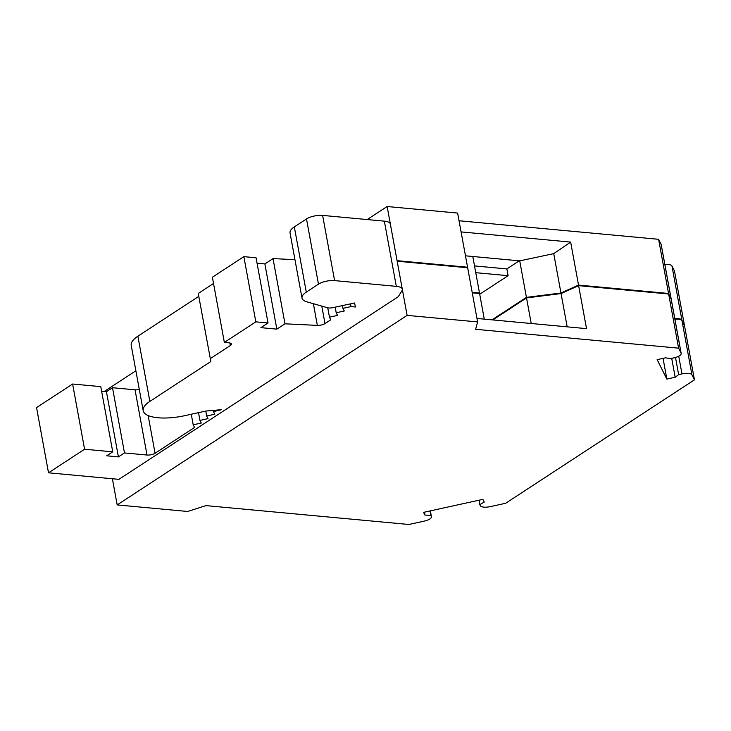 <?xml version="1.0" encoding="UTF-8"?>
<svg xmlns="http://www.w3.org/2000/svg" width="731" height="731" viewBox="0 0 731 731"><rect width="100%" height="100%" fill="white"/><g stroke="black" fill="none" stroke-linecap="round" stroke-linejoin="round"><path stroke-width="1.1" d="M198.786 296.375L137.885 336.196L149.855 401.401L210.848 361.525L198.256 293.469L213.534 283.482M198.53 412.659L199.947 420.416L208.015 418.644L206.69 416.003L214.759 414.239L213.434 411.599L221.466 409.68L205.84 411.05L184.742 415.674A36.349 12.491 169.6 0 1 143.194 410.667A36.349 12.491 169.6 0 1 149.855 401.401M467.429 267.747L467.566 267.226L397.079 260.675L387.138 206.517L367.2 219.556M135.875 370.781L104.213 391.487M199.947 420.416L201.272 423.048L193.203 424.821L194.528 427.461L155.073 453.257A5.866 2.019 -10.4 0 1 147.004 455.029L124.48 452.928L118.413 456.902L106.68 455.806L112.748 451.84L84.586 449.227L48.52 472.811L118.915 479.353L398.267 296.713L401.922 290.81A14.657 5.035 169.6 0 0 402.306 289.22A14.657 5.035 169.6 0 0 396.312 286.351L334.597 280.613A11.723 4.03 169.6 0 0 318.469 284.149L306.298 292.108A23.456 8.059 169.6 0 0 302.004 298.084A23.456 8.059 169.6 0 0 306.929 301.848L327.525 307.751A5.866 2.019 169.6 0 0 332.925 307.632L354.553 303L355.44 306.993L351.017 306.581L350.514 303.868M112.382 478.741L117.188 504.92L407.112 315.372L477.608 321.923L475.616 329.297L678.587 348.157L668.646 293.999L671.149 299.006A8.799 3.025 169.6 0 0 671.149 298.751A8.799 3.025 169.6 0 0 671.058 298.467L668.545 293.46L578.532 285.09L560.96 293.012L526.421 297.371L492.027 319.849M397.171 261.223L407.112 315.372M492.84 319.931L526.521 297.91L561.061 293.56L578.632 285.638L668.646 293.999M531.218 323.495L526.521 297.91M684.28 325.231L681.895 320.123A8.799 3.025 169.6 0 0 674.823 318.734M478.778 293.469L479.49 293.003L472.171 292.327M397.171 261.214L467.666 267.765L477.608 321.923M472.272 292.866L479.591 293.542L484.278 319.136M681.191 353.448A8.799 3.025 -10.4 0 0 681.091 353.164L671.149 299.006A8.799 3.025 -10.4 0 1 671.25 299.29L681.191 353.448A8.799 3.025 -10.4 0 1 673.945 357.843L670.61 358.574L665.457 357.834L657.132 359.661L666.855 379.078L663.054 358.364M674.914 319.273A8.799 3.025 -10.4 0 1 681.996 320.662L684.508 325.688L694.45 379.846L691.937 374.82L681.996 320.662M475.762 272.681L508.091 275.688L506.848 268.917L474.51 265.91M206.69 416.003L205.786 411.069M213.434 411.599L213.214 410.402M210.217 358.674L230.366 345.507L229.909 342.994M351.017 306.581L342.949 308.345L344.274 310.986L336.205 312.758L337.53 315.399L329.462 317.163L330.787 319.803L324.993 323.595A5.866 2.019 -10.4 0 1 317.345 325.386L284.989 323.815L276.839 329.142L260.885 327.652L268.03 322.983L255.832 321.85L224.353 342.428L229.05 342.866A5.866 2.019 -10.4 0 1 231.444 344.009A5.866 2.019 -10.4 0 1 230.366 345.507M224.353 342.428L212.383 277.223L243.862 256.645L255.832 321.85M268.03 322.983L256.06 257.778L243.862 256.645M276.839 329.142L264.878 263.937L257.065 263.206M284.989 323.815L273.019 258.6L264.878 263.937M294.949 259.679L273.019 258.6M329.462 317.163L327.744 307.806M336.205 312.758L335.182 307.148M342.949 308.345L342.446 305.595M465.473 255.813L519.723 260.857L553.732 253.639L570.646 242.089L461.087 231.91M519.238 260.812L506.848 268.917M112.748 451.84L100.777 386.635L72.625 384.022L36.55 407.596L48.52 472.811M139.31 389.486A5.866 2.019 -10.4 0 1 135.043 389.815L112.51 387.722L106.443 391.688L101.627 391.24M137.885 336.196A36.349 12.491 169.6 0 0 131.233 345.461L143.194 410.667M402.306 289.22L390.336 224.015A14.657 5.035 169.6 0 0 384.351 221.146L322.627 215.407A11.723 4.03 169.6 0 0 306.499 218.944L294.328 226.902A23.456 8.059 169.6 0 0 290.033 232.878L302.004 298.084M467.566 267.226L457.624 213.068L387.138 206.517M668.545 293.46L658.613 239.302L459.031 220.753M658.613 239.302L661.116 244.309L671.058 298.467M671.149 298.751L661.208 244.593A8.799 3.025 169.6 0 0 661.116 244.309M684.408 325.14L674.475 270.982L671.953 265.965A8.799 3.025 169.6 0 0 664.881 264.576M476.968 318.451L586.527 328.639L578.632 285.638M472.783 256.499L479.49 293.003M479.719 294.246L508.091 275.688M519.723 260.857L526.421 297.371M553.732 253.639L560.96 293.012M570.646 242.089L578.532 285.09M84.586 449.227L72.625 384.022M118.413 456.902L106.443 391.688M124.48 452.928L112.51 387.722M193.203 424.821L191.266 414.249M675.49 357.45L678.642 374.628L681.977 373.897A8.799 3.025 -10.4 0 1 691.937 374.82M678.642 374.628L675.179 377.251L671.707 358.327M675.179 377.251L666.855 379.078M681.091 353.164L678.587 348.157M567.174 326.839L561.061 293.56M429.974 510.951L431.327 516.461A8.799 3.025 -10.4 0 1 431.427 516.744A8.799 3.025 -10.4 0 1 424.172 521.13L408.894 524.483L205.923 505.614L187.675 511.472L117.188 504.92M430.778 515.364L424.939 515.081L424.409 512.175M424.939 515.081L423.578 512.358L482.88 499.355L484.242 502.078L479.819 504.618L479.006 500.205M479.819 504.618L480.368 505.706A8.799 3.025 -10.4 0 0 490.318 506.629L505.66 503.266L694.45 379.846M317.345 325.386L313.371 303.694M324.993 323.595L321.786 306.106M671.953 265.965L681.895 320.123M147.004 455.029L135.043 389.815M155.073 453.257L148.146 415.546M294.328 226.902L306.298 292.108M306.499 218.944L318.469 284.149M322.627 215.407L334.597 280.613M384.351 221.146L396.312 286.351M681.977 373.897L678.733 356.189M431.327 516.461L430.303 510.878M430.349 510.868L431.427 516.744"/></g></svg>
